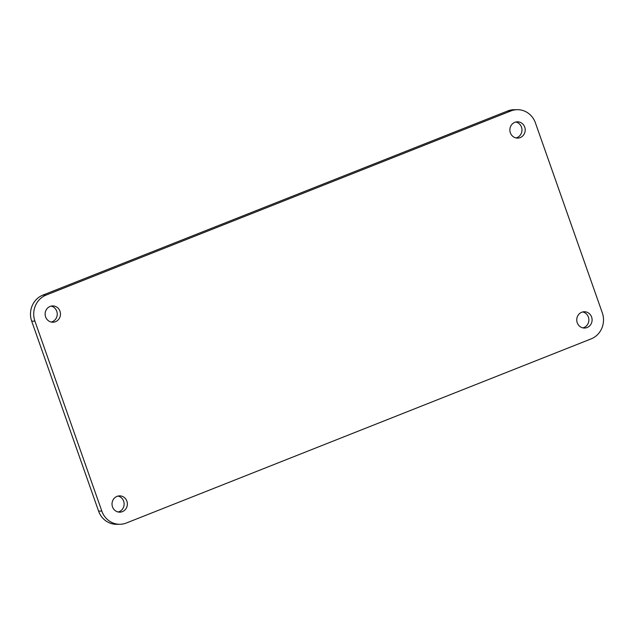 <?xml version="1.0" encoding="UTF-8"?>
<svg xmlns="http://www.w3.org/2000/svg" width="634" height="634" viewBox="0 0 634 634"><rect width="100%" height="100%" fill="white"/><g stroke="black" fill="none" stroke-linecap="round" stroke-linejoin="round"><path stroke-width="0.95" d="M51.108 306.119A8.147 7.671 -90.6 0 1 56.759 311.254A8.147 7.671 -90.6 0 1 51.267 322.056M59.984 311.223A8.147 7.671 -90.6 0 1 52.884 322.223A8.147 7.671 -90.6 0 1 45.616 316.921A8.147 7.671 -90.6 0 1 52.717 305.921A8.147 7.671 -90.6 0 1 59.984 311.223M117.995 496.065A8.147 7.671 -90.6 0 1 123.646 501.201A8.147 7.671 -90.6 0 1 118.162 511.995M126.879 501.169A8.147 7.671 -90.6 0 1 119.771 512.161A8.147 7.671 -90.6 0 1 112.503 506.859A8.147 7.671 -90.6 0 1 119.612 495.867A8.147 7.671 -90.6 0 1 126.879 501.169M582.733 311.944A8.147 7.671 -90.6 0 1 588.384 317.079A8.147 7.671 -90.6 0 1 582.892 327.881M591.609 317.048A8.147 7.671 -90.6 0 1 584.508 328.047A8.147 7.671 -90.6 0 1 577.241 322.746A8.147 7.671 -90.6 0 1 584.342 311.746A8.147 7.671 -90.6 0 1 591.609 317.048M515.838 122.005A8.147 7.671 -90.6 0 1 521.497 127.141A8.147 7.671 -90.6 0 1 516.005 137.935M524.722 127.109A8.147 7.671 -90.6 0 1 517.621 138.101A8.147 7.671 -90.6 0 1 510.354 132.799A8.147 7.671 -90.6 0 1 517.455 121.807A8.147 7.671 -90.6 0 1 524.722 127.109M517.328 109.682A20.272 19.083 89.4 0 1 535.413 122.877L602.3 312.816A20.272 19.083 89.4 0 1 591.118 338.889L126.38 523.002A20.272 19.083 89.4 0 1 119.897 524.278A20.272 19.083 89.4 0 1 101.82 511.091L34.925 321.153L31.7 321.184A20.272 19.083 -90.6 0 1 42.882 295.111L507.62 110.998A20.272 19.083 -90.6 0 1 514.103 109.722L517.328 109.682A20.272 19.083 89.4 0 0 510.846 110.958L507.62 110.998M119.897 524.278L116.672 524.318A20.272 19.083 -90.6 0 1 98.587 511.123L31.7 321.184M42.882 295.111L46.116 295.079L510.846 110.958M46.116 295.079A20.272 19.083 89.4 0 0 34.925 321.153M98.587 511.123L101.82 511.091"/></g></svg>

